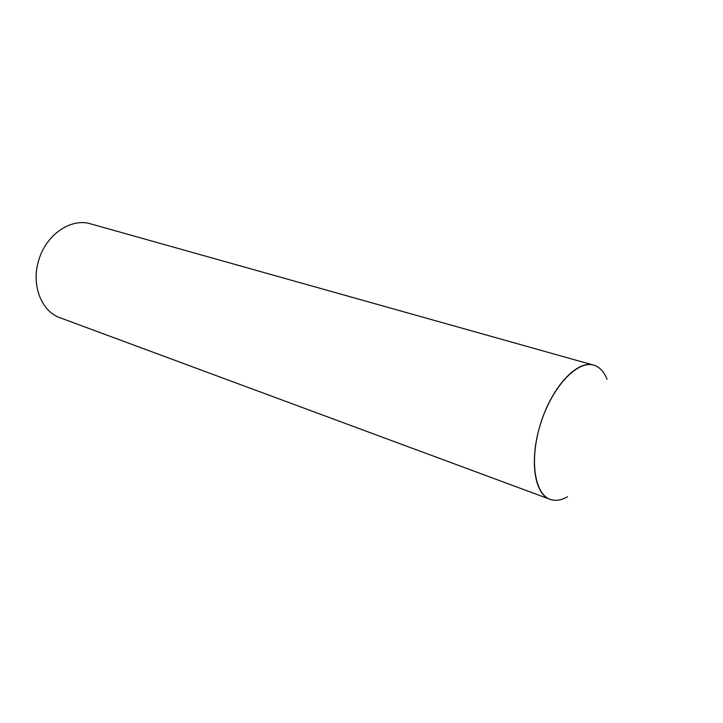 <?xml version="1.0" encoding="UTF-8"?>
<svg xmlns="http://www.w3.org/2000/svg" width="723" height="723" viewBox="0 0 723 723"><rect width="100%" height="100%" fill="white"/><g stroke="black" fill="none" stroke-linecap="round" stroke-linejoin="round"><path stroke-width="1.08" d="M552.932 500.09C557.496 500.813 562.358 499.701 567.519 496.773C561.211 500.352 555.409 501.202 550.113 499.34C534.234 494.442 529.1 459.557 540.533 423.985C551.694 386.922 577.469 359.512 593.728 365.169C599.602 366.941 604.048 371.64 607.049 379.277C604.274 372.2 600.235 367.636 594.939 365.567C578.554 358.816 552.245 385.946 540.533 423.985C528.567 461.943 535.228 497.722 552.932 500.09M550.113 499.34L60.136 317.786C41.347 311.45 30.917 284.781 38.735 260.244C46.046 234.586 71.08 217.677 90.664 223.868L593.728 365.169"/></g></svg>
